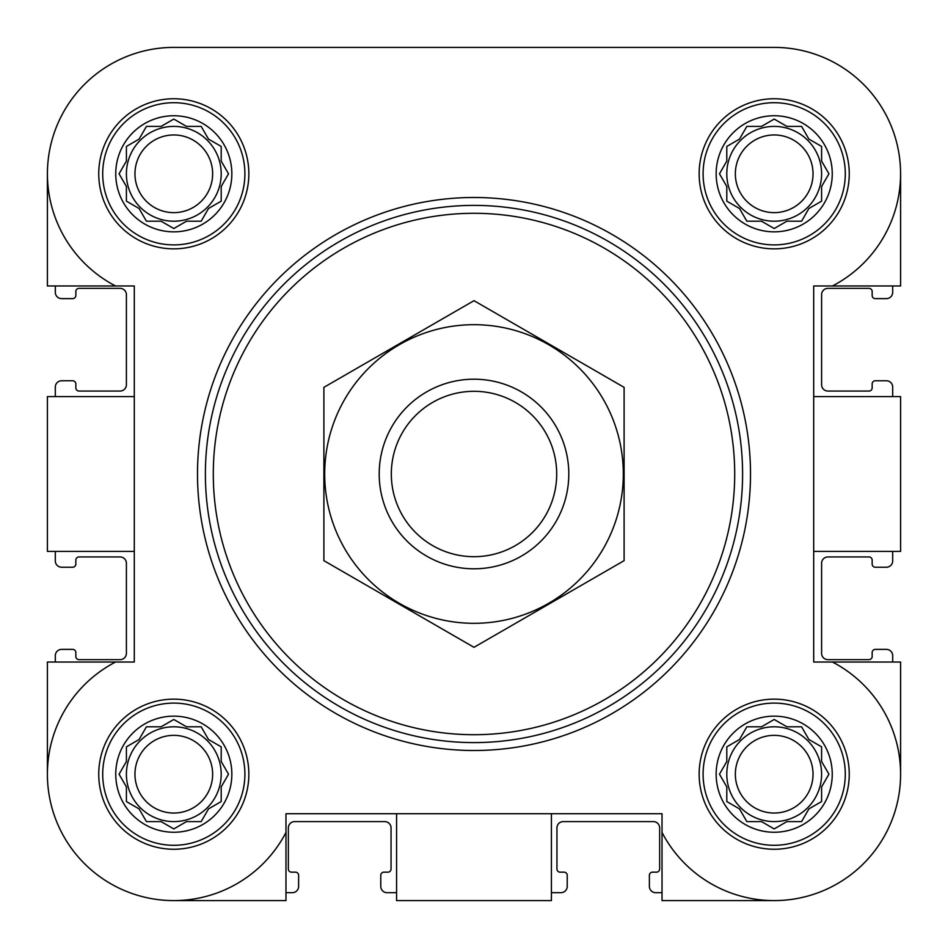 <?xml version="1.0" encoding="UTF-8"?>
<svg xmlns="http://www.w3.org/2000/svg" width="948" height="948" viewBox="0 0 948 948"><rect width="100%" height="100%" fill="white"/><g stroke="black" fill="none" stroke-linecap="round" stroke-linejoin="round"><path stroke-width="1.42" d="M102.704 173.804A71.1 71.1 0 0 1 209.354 112.231A71.1 71.1 0 0 1 209.354 235.377A71.1 71.1 0 0 1 102.704 173.804M231.845 173.804A58.041 58.041 0 0 0 173.804 115.751A58.041 58.041 0 0 0 115.751 173.804A58.041 58.041 0 0 0 173.804 231.845A58.041 58.041 0 0 0 231.845 173.804M102.704 774.196A71.1 71.1 0 0 1 209.354 712.623A71.1 71.1 0 0 1 209.354 835.769A71.1 71.1 0 0 1 102.704 774.196M231.845 774.196A58.041 58.041 0 0 0 173.804 716.155A58.041 58.041 0 0 0 115.751 774.196A58.041 58.041 0 0 0 173.804 832.249A58.041 58.041 0 0 0 231.845 774.196M703.096 774.196A71.1 71.1 0 0 1 809.746 712.623A71.1 71.1 0 0 1 809.746 835.769A71.1 71.1 0 0 1 703.096 774.196M832.249 774.196A58.041 58.041 0 0 0 774.196 716.155A58.041 58.041 0 0 0 716.155 774.196A58.041 58.041 0 0 0 774.196 832.249A58.041 58.041 0 0 0 832.249 774.196M703.096 173.804A71.1 71.1 0 0 1 809.746 112.231A71.1 71.1 0 0 1 809.746 235.377A71.1 71.1 0 0 1 703.096 173.804M832.249 173.804A58.041 58.041 0 0 0 774.196 115.751A58.041 58.041 0 0 0 716.155 173.804A58.041 58.041 0 0 0 774.196 231.845A58.041 58.041 0 0 0 832.249 173.804M900.6 173.804L900.6 285.976L832.451 285.976A126.404 126.404 0 0 0 774.196 47.4L672.736 47.4M464.864 47.4L410.804 47.4M284.4 47.4L173.804 47.4A126.404 126.404 0 0 0 115.549 285.976L47.4 285.976L47.4 173.804M774.196 900.6L662.024 900.6L662.024 832.451A126.404 126.404 0 0 0 863.581 863.581A126.404 126.404 0 0 0 832.451 662.024L813.704 662.024L813.704 285.976L832.451 285.976M551.416 813.704L551.416 900.6L396.584 900.6L396.584 813.704M813.704 396.584L900.6 396.584L900.6 551.416L813.704 551.416M662.024 832.451L662.024 813.704L285.976 813.704L285.976 832.451A126.404 126.404 0 0 1 84.419 863.581A126.404 126.404 0 0 1 115.549 662.024L47.4 662.024L47.4 774.196M115.549 285.976L134.296 285.976L134.296 662.024L115.549 662.024M774.196 47.4L173.804 47.4M98.746 173.804A75.046 75.046 0 0 1 211.321 108.807A75.046 75.046 0 0 1 211.321 238.789A75.046 75.046 0 0 1 98.746 173.804M98.746 774.196A75.046 75.046 0 0 1 211.321 709.211A75.046 75.046 0 0 1 211.321 839.193A75.046 75.046 0 0 1 98.746 774.196M699.15 774.196A75.046 75.046 0 0 1 811.725 709.211A75.046 75.046 0 0 1 811.725 839.193A75.046 75.046 0 0 1 699.15 774.196M699.15 173.804A75.046 75.046 0 0 1 811.725 108.807A75.046 75.046 0 0 1 811.725 238.789A75.046 75.046 0 0 1 699.15 173.804M285.976 832.451L285.976 900.6L173.804 900.6M832.451 662.024L900.6 662.024L900.6 774.196M134.296 396.584L47.4 396.584L47.4 551.416L134.296 551.416M55.304 285.976L55.304 292.304A6.316 6.316 0 0 0 61.62 298.62L72.676 298.62A3.164 3.164 0 0 0 75.84 295.456L75.84 291.51A3.164 3.164 0 0 1 79.004 288.346L120.076 288.346A6.316 6.316 0 0 1 126.404 294.674L126.404 384.734A6.316 6.316 0 0 1 120.076 391.05L79.004 391.05A3.164 3.164 0 0 1 75.84 387.886L75.84 383.94A3.164 3.164 0 0 0 72.676 380.776L61.62 380.776A6.316 6.316 0 0 0 55.304 387.104L55.304 396.584M55.304 551.416L55.304 560.896A6.316 6.316 0 0 0 61.62 567.224L72.676 567.224A3.164 3.164 0 0 0 75.84 564.06L75.84 560.114A3.164 3.164 0 0 1 79.004 556.95L120.076 556.95A6.316 6.316 0 0 1 126.404 563.266L126.404 653.326A6.316 6.316 0 0 1 120.076 659.654L79.004 659.654A3.164 3.164 0 0 1 75.84 656.49L75.84 652.544A3.164 3.164 0 0 0 72.676 649.38L61.62 649.38A6.316 6.316 0 0 0 55.304 655.696L55.304 662.024M892.696 662.024L892.696 655.696A6.316 6.316 0 0 0 886.38 649.38L875.324 649.38A3.164 3.164 0 0 0 872.16 652.544L872.16 656.49A3.164 3.164 0 0 1 868.996 659.654L827.924 659.654A6.316 6.316 0 0 1 821.596 653.326L821.596 563.266A6.316 6.316 0 0 1 827.924 556.95L868.996 556.95A3.164 3.164 0 0 1 872.16 560.114L872.16 564.06A3.164 3.164 0 0 0 875.324 567.224L886.38 567.224A6.316 6.316 0 0 0 892.696 560.896L892.696 551.416M892.696 396.584L892.696 387.104A6.316 6.316 0 0 0 886.38 380.776L875.324 380.776A3.164 3.164 0 0 0 872.16 383.94L872.16 387.886A3.164 3.164 0 0 1 868.996 391.05L827.924 391.05A6.316 6.316 0 0 1 821.596 384.734L821.596 294.674A6.316 6.316 0 0 1 827.924 288.346L868.996 288.346A3.164 3.164 0 0 1 872.16 291.51L872.16 295.456A3.164 3.164 0 0 0 875.324 298.62L886.38 298.62A6.316 6.316 0 0 0 892.696 292.304L892.696 285.976M285.976 892.696L292.304 892.696A6.316 6.316 0 0 0 298.62 886.38L298.62 875.324A3.164 3.164 0 0 0 295.456 872.16L291.51 872.16A3.164 3.164 0 0 1 288.346 868.996L288.346 827.924A6.316 6.316 0 0 1 294.674 821.596L384.734 821.596A6.316 6.316 0 0 1 391.05 827.924L391.05 868.996A3.164 3.164 0 0 1 387.886 872.16L383.94 872.16A3.164 3.164 0 0 0 380.776 875.324L380.776 886.38A6.316 6.316 0 0 0 387.104 892.696L396.584 892.696M551.416 892.696L560.896 892.696A6.316 6.316 0 0 0 567.224 886.38L567.224 875.324A3.164 3.164 0 0 0 564.06 872.16L560.114 872.16A3.164 3.164 0 0 1 556.95 868.996L556.95 827.924A6.316 6.316 0 0 1 563.266 821.596L653.326 821.596A6.316 6.316 0 0 1 659.654 827.924L659.654 868.996A3.164 3.164 0 0 1 656.49 872.16L652.544 872.16A3.164 3.164 0 0 0 649.38 875.324L649.38 886.38A6.316 6.316 0 0 0 655.696 892.696L662.024 892.696M761.505 126.404L746.834 126.404L739.499 139.095L726.796 146.43L726.796 161.101L719.473 173.804L726.796 186.495L726.796 201.166L739.499 208.501L746.834 221.204L761.505 221.204L774.196 228.527L786.899 221.204L801.57 221.204L808.905 208.501L821.596 201.166L821.596 186.495L828.931 173.804L821.596 161.101L821.596 146.43L808.905 139.095L801.57 126.404L786.899 126.404L774.196 119.069L761.505 126.404L746.834 126.404M761.505 726.796L746.834 726.796L739.499 739.499L726.796 746.834L726.796 761.505L719.473 774.196L726.796 786.899L726.796 801.57L739.499 808.905L746.834 821.596L761.505 821.596L774.196 828.931L786.899 821.596L801.57 821.596L808.905 808.905L821.596 801.57L821.596 786.899L828.931 774.196L821.596 761.505L821.596 746.834L808.905 739.499L801.57 726.796L786.899 726.796L774.196 719.473L761.505 726.796L746.834 726.796M161.101 726.796L146.43 726.796L139.095 739.499L126.404 746.834L126.404 761.505L119.069 774.196L126.404 786.899L126.404 801.57L139.095 808.905L146.43 821.596L161.101 821.596L173.804 828.931L186.495 821.596L201.166 821.596L208.501 808.905L221.204 801.57L221.204 786.899L228.527 774.196L221.204 761.505L221.204 746.834L208.501 739.499L201.166 726.796L186.495 726.796L173.804 719.473L161.101 726.796L146.43 726.796M161.101 126.404L146.43 126.404L139.095 139.095L126.404 146.43L126.404 161.101L119.069 173.804L126.404 186.495L126.404 201.166L139.095 208.501L146.43 221.204L161.101 221.204L173.804 228.527L186.495 221.204L201.166 221.204L208.501 208.501L221.204 201.166L221.204 186.495L228.527 173.804L221.204 161.101L221.204 146.43L208.501 139.095L201.166 126.404L186.495 126.404L173.804 119.069L161.101 126.404L146.43 126.404M720.764 171.552L719.473 173.804L720.764 176.044M726.796 186.495L726.796 201.166M771.956 227.236L774.196 228.527L776.448 227.236M786.899 221.204L801.57 221.204M827.64 176.044L828.931 173.804L827.64 171.552M821.596 161.101L821.596 146.43M776.448 120.36L774.196 119.069L771.956 120.36M821.596 173.804A47.4 47.4 0 0 0 774.196 126.404A47.4 47.4 0 0 0 726.796 173.804A47.4 47.4 0 0 0 774.196 221.204A47.4 47.4 0 0 0 821.596 173.804M735.352 173.804A38.844 38.844 0 0 1 793.618 140.162A38.844 38.844 0 0 1 793.618 207.434A38.844 38.844 0 0 1 735.352 173.804M120.36 171.552L119.069 173.804L120.36 176.044M126.404 186.495L126.404 201.166M171.552 227.236L173.804 228.527L176.044 227.236M186.495 221.204L201.166 221.204M227.236 176.044L228.527 173.804L227.236 171.552M221.204 161.101L221.204 146.43M202.469 128.644L201.166 126.404M176.044 120.36L173.804 119.069L171.552 120.36M221.204 173.804A47.4 47.4 0 0 0 173.804 126.404A47.4 47.4 0 0 0 126.404 173.804A47.4 47.4 0 0 0 173.804 221.204A47.4 47.4 0 0 0 221.204 173.804M120.36 771.956L119.069 774.196L120.36 776.448M126.404 786.899L126.404 801.57M171.552 827.64L173.804 828.931L176.044 827.64M186.495 821.596L201.166 821.596M227.236 776.448L228.527 774.196L227.236 771.956M221.204 761.505L221.204 746.834M202.469 729.048L201.166 726.796M176.044 720.764L173.804 719.473L171.552 720.764M221.204 774.196A47.4 47.4 0 0 0 173.804 726.796A47.4 47.4 0 0 0 126.404 774.196A47.4 47.4 0 0 0 173.804 821.596A47.4 47.4 0 0 0 221.204 774.196M720.764 771.956L719.473 774.196L720.764 776.448M726.796 786.899L726.796 801.57M771.956 827.64L774.196 828.931L776.448 827.64M786.899 821.596L801.57 821.596M827.64 776.448L828.931 774.196L827.64 771.956M821.596 761.505L821.596 746.834M776.448 720.764L774.196 719.473L771.956 720.764M821.596 774.196A47.4 47.4 0 0 0 774.196 726.796A47.4 47.4 0 0 0 726.796 774.196A47.4 47.4 0 0 0 774.196 821.596A47.4 47.4 0 0 0 821.596 774.196M134.96 173.804A38.844 38.844 0 0 1 193.226 140.162A38.844 38.844 0 0 1 193.226 207.434A38.844 38.844 0 0 1 134.96 173.804M134.96 774.196A38.844 38.844 0 0 1 193.226 740.566A38.844 38.844 0 0 1 193.226 807.838A38.844 38.844 0 0 1 134.96 774.196M735.352 774.196A38.844 38.844 0 0 1 793.618 740.566A38.844 38.844 0 0 1 793.618 807.838A38.844 38.844 0 0 1 735.352 774.196M213.3 474A260.7 260.7 0 0 1 604.35 248.222A260.7 260.7 0 0 1 604.35 699.778A260.7 260.7 0 0 1 213.3 474M205.396 474A268.604 268.604 0 0 1 608.296 241.385A268.604 268.604 0 0 1 608.296 706.615A268.604 268.604 0 0 1 205.396 474M197.504 474A276.496 276.496 0 0 1 612.254 234.547A276.496 276.496 0 0 1 612.254 713.453A276.496 276.496 0 0 1 197.504 474M391.323 474A82.677 82.677 0 0 1 515.345 402.39A82.677 82.677 0 0 1 515.345 545.61A82.677 82.677 0 0 1 391.323 474M379.2 474A94.8 94.8 0 0 1 521.4 391.903A94.8 94.8 0 0 1 521.4 556.097A94.8 94.8 0 0 1 379.2 474M474 324.69A149.31 149.31 0 0 1 603.307 548.655A149.31 149.31 0 0 1 344.693 548.655A149.31 149.31 0 0 1 474 324.69M624.104 560.659L624.104 387.341L474 300.682L323.896 387.341L323.896 560.659L474 647.318L624.104 560.659"/></g></svg>

